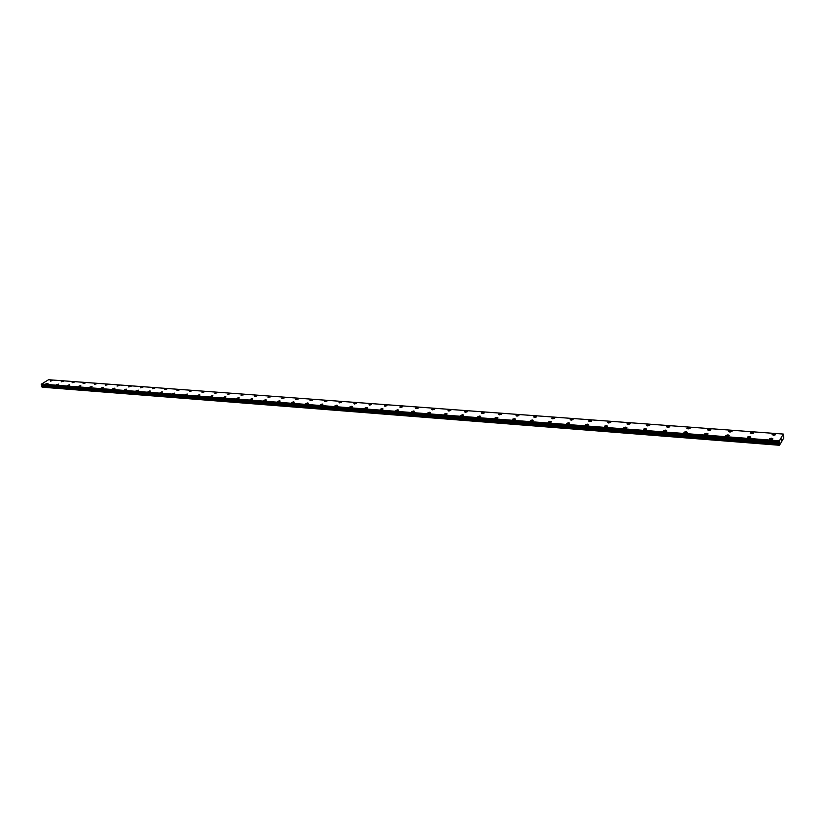 <?xml version="1.0" encoding="UTF-8"?>
<svg xmlns="http://www.w3.org/2000/svg" width="825" height="825" viewBox="0 0 825 825"><rect width="100%" height="100%" fill="white"/><g stroke="black" fill="none" stroke-linecap="round" stroke-linejoin="round"><path stroke-width="1.24" d="M50.438 381.129L52.666 380.49M52.336 380.335L50.449 381.037L52.336 380.335M61.194 381.841L63.422 381.284M72.074 382.748L74.322 382.099M73.982 381.934L72.084 382.645L73.982 381.934M83.108 383.563L85.377 382.924M85.016 382.759L83.119 383.46L85.016 382.759M94.287 384.398L96.566 383.759M96.195 383.584L94.297 384.295L96.195 383.584M105.621 385.244L107.91 384.605M107.528 384.429L105.631 385.131L107.528 384.429M117.098 386.1L119.408 385.461M119.017 385.275L117.109 385.987L119.017 385.275M128.741 386.966L131.062 386.327M130.659 386.141L128.752 386.843L130.659 386.141M140.539 387.843L142.869 387.203M142.457 387.018L140.549 387.719L142.457 387.018M152.491 388.73L154.842 388.101M154.43 387.905L152.512 388.606L154.43 387.905M164.639 389.503L166.98 389.008M176.932 390.411L179.293 389.926M189.379 391.473L191.771 390.854M191.328 390.637L189.399 391.339L191.328 390.637M202.022 392.411L204.435 391.793M203.971 391.576L202.042 392.267L203.971 391.576M214.851 393.37L217.274 392.752M216.8 392.525L214.871 393.216L216.8 392.525M227.855 394.329L230.299 393.721M229.814 393.494L227.875 394.185L229.814 393.494M241.055 395.319L243.519 394.711M243.014 394.474L243.488 394.866L241.075 395.154L243.014 394.474M254.44 396.309L256.926 395.711M256.41 395.464L256.895 395.866L254.956 396.557L254.461 396.144L256.41 395.464M268.022 397.32L270.528 396.732M269.992 396.474L270.497 396.887L268.053 397.155L269.992 396.474M281.81 398.341L284.326 397.753M283.79 397.495L284.295 397.928L281.841 398.176L283.79 397.495M295.793 399.382L298.341 398.805M297.784 398.537L298.299 398.98L295.835 399.207L297.784 398.537M309.994 400.434L312.562 399.867M311.984 399.589L312.52 400.043L310.035 400.259L311.984 399.589M324.411 401.507L326.999 400.94M326.401 400.651L326.958 401.125L324.452 401.321L326.401 400.651M339.044 402.6L341.653 402.033M341.045 401.744L341.612 402.229L339.653 402.889L339.085 402.404L341.045 401.744M353.904 403.703L356.534 403.147M355.905 402.847L356.483 403.343L354.523 404.002L353.946 403.497L355.905 402.847M368.992 404.817L371.642 404.281M371.002 403.961L371.59 404.477L369.631 405.127L369.043 404.611L371.002 403.961M384.316 405.952L386.987 405.426M386.327 405.096L386.935 405.632L384.976 406.282L384.368 405.745L386.327 405.096M399.877 407.107L402.579 406.591M401.899 406.251L402.528 406.808L400.558 407.447L399.929 406.89L401.899 406.251M415.687 408.282L417.718 407.426L418.358 407.993L416.388 408.633L415.748 408.066L417.718 407.426L418.358 407.993M431.753 409.478L434.507 408.973M433.785 408.612L434.445 409.2L432.475 409.829L431.815 409.252L433.785 408.612M448.068 410.685L450.852 410.2M450.11 409.829L450.79 410.427L448.81 411.056L448.14 410.448L450.11 409.829M464.661 411.912L467.466 411.438M466.702 411.056L467.393 411.675L465.424 412.294L464.722 411.675L466.702 411.056M481.511 413.17L484.347 412.706M483.563 412.304L484.275 412.943L482.305 413.562L481.583 412.923L483.563 412.304M498.651 414.439L500.703 413.583L501.517 413.985M500.703 413.583L501.435 414.233L499.465 414.841L498.723 414.181L500.703 413.583M516.068 415.728L518.131 414.872L518.966 415.295M518.131 414.872L518.884 415.542L516.904 416.151L516.151 415.47L518.131 414.872M535.848 416.192L536.621 416.883L534.641 417.471L533.857 416.78L535.848 416.192M533.775 417.037L535.848 416.182L536.621 416.883M551.791 418.378L553.864 417.522L554.751 417.966M553.864 417.522L554.668 418.234L552.678 418.822L551.873 418.11L553.864 417.522M570.106 419.729L572.179 418.883L573.107 419.347M572.179 418.883L573.014 419.616L571.024 420.193L570.199 419.461L572.179 418.883M588.73 421.111L590.824 420.265L591.773 420.74M590.824 420.265L591.669 421.018L589.679 421.585L588.833 420.832L590.824 420.265M607.685 422.513L609.778 421.668L610.768 422.163M609.778 421.668L610.665 422.441L608.664 423.008L607.788 422.235L609.778 421.668M626.969 423.947L629.073 423.101L630.083 423.607M629.073 423.101L629.98 423.895L627.98 424.452L627.083 423.658L629.073 423.101M646.604 425.401L648.708 424.555L649.749 425.081M648.708 424.555L649.646 425.38L647.646 425.927L646.707 425.102L648.708 424.555M666.579 426.876L668.693 426.04L669.776 426.577M668.693 426.03L669.653 426.876L667.652 427.422L666.693 426.577L668.693 426.03M686.905 428.381L689.03 427.546L690.143 428.103M689.03 427.546L690.03 428.412L688.019 428.948L687.029 428.072L689.03 427.546M707.613 429.918L709.748 429.082L710.892 429.66M709.748 429.082L710.768 429.969L708.757 430.495L707.737 429.608L709.748 429.082M728.692 431.475L730.837 430.65L732.023 431.248M730.837 430.64L731.888 431.558L729.877 432.073L728.826 431.155L730.837 430.64M750.162 433.063L752.307 432.238L753.545 432.857M752.307 432.238L753.4 433.177L751.389 433.682L750.296 432.743L752.307 432.238M772.035 434.682L774.19 433.857L775.459 434.497M774.19 433.857L775.314 434.827L773.303 435.322L772.169 434.363L774.19 433.857M45.849 383.842L48.077 383.274M56.605 384.656L58.843 384.099M67.495 385.584L69.764 384.935M69.413 384.77L67.506 385.481L69.413 384.77M78.54 386.43L80.819 385.78M80.458 385.615L78.55 386.327L80.458 385.615M89.739 387.286L92.029 386.636M91.657 386.461L89.75 387.173L91.657 386.461M101.083 388.152L103.383 387.502M103.012 387.327L101.093 388.039L103.012 387.327M112.582 389.029L114.892 388.379M114.51 388.204L112.592 388.915L114.51 388.204M124.235 389.916L126.565 389.276M126.163 389.091L124.245 389.802L126.163 389.091M136.063 390.699L138.394 390.173M148.026 391.731L150.387 391.091M149.964 390.895L148.036 391.607L149.964 390.895M160.163 392.659L162.546 392.019M162.112 391.823L160.184 392.525L162.112 391.823M172.487 393.597L174.859 393.102M184.965 394.546L187.358 394.061M197.639 395.515L200.042 395.041M199.598 394.67L197.66 395.371L199.598 394.67M210.478 396.495L212.922 395.876M212.448 395.649L210.499 396.351L212.448 395.649M223.513 397.485L225.968 396.877M225.483 396.639L225.947 397.021L223.998 397.722L223.534 397.341L225.483 396.639M236.734 398.496L239.209 397.887M238.703 397.65L239.178 398.042L236.754 398.341L238.703 397.65M250.15 399.517L252.636 398.918M252.13 398.671L252.615 399.073L250.171 399.362L252.13 398.671M263.763 400.558L266.269 399.96M265.743 399.702L266.238 400.125L263.794 400.393L265.743 399.702M277.571 401.61L280.108 401.022M279.562 400.754L280.067 401.187L278.118 401.868L277.602 401.435L279.562 400.754M291.596 402.683L294.143 402.095M293.587 401.816L294.113 402.27L291.627 402.497L293.587 401.816M305.827 403.765L308.395 403.188M307.828 402.899L308.364 403.363L306.395 404.044L305.858 403.58L307.828 402.899M320.275 404.869L322.864 404.291M322.276 404.002L322.823 404.477L320.863 405.147L320.306 404.673L322.276 404.002M334.94 405.983L337.559 405.415M336.951 405.116L337.518 405.611L335.548 406.282L334.981 405.787L336.951 405.116M349.831 407.117L352.471 406.56M351.852 406.251L352.43 406.756L350.46 407.416L349.882 406.911L351.852 406.251M364.959 408.272L367.62 407.715M366.981 407.406L367.579 407.921L365.599 408.581L365.011 408.055L366.981 407.406M380.377 409.221L382.346 408.571L382.955 409.107L380.985 409.767L380.377 409.221L383.006 408.901M395.928 410.623L398.64 410.097M397.959 409.757L398.588 410.314L396.608 410.963L395.979 410.407L397.959 409.757M411.778 411.83L414.521 411.314M413.82 410.963L414.459 411.541L412.479 412.18L411.84 411.603L413.82 410.963M427.886 413.057L430.65 412.552M429.928 412.191L430.588 412.778L428.608 413.418L427.948 412.83L429.928 412.191M444.252 414.305L447.047 413.81M446.304 413.438L446.985 414.047L444.995 414.676L444.324 414.067L446.304 413.438M460.886 415.573L463.712 415.088M462.938 414.697L463.64 415.326L461.649 415.955L460.958 415.326L462.938 414.697M477.799 416.852L479.861 415.986L480.645 416.388M479.861 415.986L480.573 416.635L478.582 417.244L477.871 416.604L479.861 415.986M494.979 418.162L497.052 417.295L497.867 417.708M497.052 417.295L497.784 417.955L495.794 418.564L495.062 417.904L497.052 417.295M512.459 419.492L514.532 418.626L515.367 419.048M514.532 418.626L515.285 419.306L513.294 419.915L512.542 419.224L514.532 418.626M530.227 420.843L532.3 419.977L533.167 420.41M532.3 419.977L533.084 420.678L531.094 421.276L530.31 420.575L532.3 419.977M548.295 422.214L550.378 421.358L551.275 421.802M550.378 421.348L551.183 422.07L549.182 422.668L548.388 421.936L550.378 421.348M566.672 423.617L568.765 422.751L569.693 423.215M568.765 422.751L569.59 423.493L567.59 424.081L566.765 423.328L568.765 422.751M585.368 425.03L587.472 424.174L588.421 424.658M587.472 424.174L588.318 424.937L586.317 425.514L585.472 424.751L587.472 424.174M604.498 426.185L606.499 425.618L607.375 426.412L605.375 426.979L604.498 426.185L606.499 425.618L607.478 426.123M623.855 427.659L625.866 427.092L626.773 427.897L624.762 428.464L623.855 427.649L625.866 427.092L626.876 427.608M643.448 429.443L645.573 428.598L646.625 429.124M645.573 428.588L646.501 429.423L644.5 429.98L643.562 429.144L645.573 428.588M663.62 430.66L665.631 430.114L666.59 430.97L664.579 431.516L663.62 430.66L665.631 430.114L666.713 430.671M683.915 432.517L686.06 431.671L687.173 432.238M686.06 431.671L687.05 432.548L685.028 433.084L684.038 432.207L686.06 431.671M704.705 434.094L706.85 433.249L708.005 433.837M706.85 433.249L707.871 434.156L705.86 434.682L704.828 433.775L706.85 433.249M725.876 435.703L728.032 434.868L729.217 435.466M728.021 434.858L729.083 435.786L727.062 436.312L726.01 435.383L728.021 434.858M747.429 437.343L749.595 436.507L750.833 437.126M749.595 436.497L750.688 437.456L748.667 437.962L747.574 437.013L749.595 436.497M769.395 439.003L771.571 438.178L772.85 438.817M771.571 438.168L772.695 439.147L770.674 439.653L769.539 438.673L771.571 438.168M781.306 440.292L781.399 439.209M781.533 439.9L781.636 438.983M41.374 384.935L779.264 442.066L779.481 445.273L783.709 438.137L783.327 434.063L779.285 440.963L41.384 384.161L41.374 384.935L779.223 442.076L41.312 384.873M779.202 442.004L779.285 440.963M41.498 384.935L42.168 387.183L779.481 445.273M783.327 434.063L48.551 379.727L41.384 384.161M779.316 440.798L41.415 384.048M779.357 442.252L41.632 385.058M779.377 442.303L41.673 385.1M779.408 445.18L42.023 387.111M779.285 441.045L41.374 384.213M779.202 441.571L41.281 384.574M779.192 441.726L41.25 384.677M779.501 442.468L41.931 385.223M779.553 442.685L42.054 385.388M779.563 442.808L42.075 385.471M779.542 443.138L42.075 385.698M779.367 444.232L41.848 386.451M779.357 444.407L41.848 386.564"/></g></svg>
